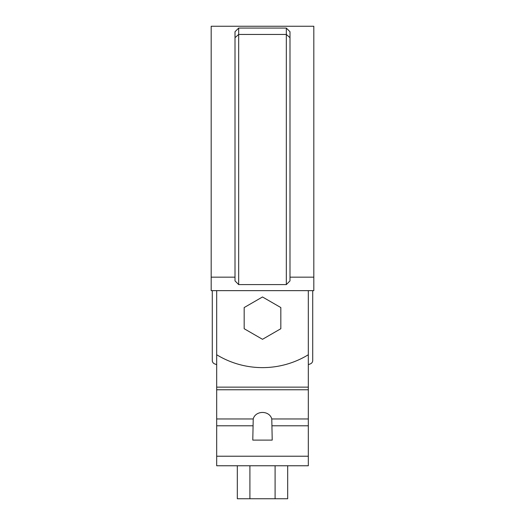 <?xml version="1.0" encoding="UTF-8"?>
<svg xmlns="http://www.w3.org/2000/svg" width="525" height="525" viewBox="0 0 525 525"><rect width="100%" height="100%" fill="white"/><g stroke="black" fill="none" stroke-linecap="round" stroke-linejoin="round"><path stroke-width="0.79" d="M216.681 290.647L216.681 354.749A87.977 87.977 0 0 0 308.319 354.749L308.319 290.647M235.01 31.73L238.672 28.068L235.01 31.73L235.01 280.882L238.672 284.596L238.672 34.447L286.328 34.447L286.328 28.068L289.99 31.73L289.99 280.882L286.328 284.596L238.672 284.596M313.819 277.154L313.819 290.647L211.181 290.647L211.181 26.25L313.819 26.25L313.819 277.154L289.99 277.154M235.01 277.154L211.181 277.154M286.328 284.596L286.328 34.447L289.99 37.688M235.01 37.688L238.672 34.447L238.672 28.068L286.328 28.068L289.99 31.73M308.319 354.749L308.319 418.963L271.779 418.963L272.213 440.101L252.787 440.101L253.221 418.963L216.681 418.963L216.681 465.76L308.319 465.76L308.319 418.963M308.319 387.142L216.681 387.142L216.681 418.963M216.681 387.142L216.681 298.968M271.779 418.963C269.489 410.288 255.511 410.288 253.221 418.963M287.687 465.76L287.687 498.75L249.907 498.75L249.907 465.76M275.093 498.75L275.093 465.76M249.907 498.75L237.313 498.75L237.313 465.76M262.5 296.973L244.171 307.558L244.171 328.722L262.5 339.301L280.829 328.722L280.829 307.558L262.5 296.973M308.319 364.645A133.435 133.435 0 0 0 310.367 363.877A3.668 3.668 0 0 0 312.723 360.452L312.723 290.647M216.681 364.645A133.435 133.435 0 0 1 214.633 363.877A3.668 3.668 0 0 1 212.277 360.452L212.277 290.647M308.319 425.788L272.213 425.788M252.787 425.788L216.681 425.788M308.319 456.225L216.681 456.225M216.681 389.767L308.319 389.767"/></g></svg>
